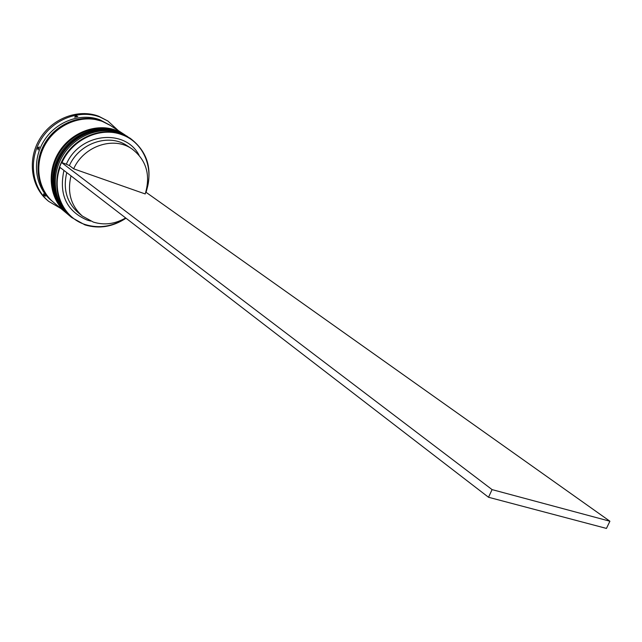 <?xml version="1.0" encoding="UTF-8"?>
<svg xmlns="http://www.w3.org/2000/svg" width="642" height="642" viewBox="0 0 642 642"><rect width="100%" height="100%" fill="white"/><g stroke="black" fill="none" stroke-linecap="round" stroke-linejoin="round"><path stroke-width="0.96" d="M145.822 192.167L145.862 192.175C154.642 169.279 144.001 142.5 122.197 134.828C100.794 126.265 72.241 139.202 61.953 162.635L66.343 164.183C79.648 132.91 125.102 128.023 139.113 155.268M126.001 218.208C112.815 226.899 99.149 229.13 84.993 224.909L71.655 217.494C55.348 204.044 51.817 177.272 64.208 156.961C76.446 136.569 102.239 126.667 122.197 134.25L130.093 138.207C147.668 151.512 152.989 169.528 146.063 192.247M60.027 167.418C51.264 191.3 63.502 217.951 85.346 224.596C99.301 228.769 112.791 226.594 125.816 218.063M130.093 138.207L120.568 133.199C100.642 125.623 74.905 135.486 62.699 155.837C50.341 176.093 53.872 202.808 70.147 216.234L71.655 217.494M126.626 135.968L117.863 131.441C97.993 123.882 72.353 133.705 60.196 153.968C47.893 174.142 51.432 200.761 67.659 214.147L68.485 214.845C52.243 201.436 48.704 174.793 61.03 154.586C73.204 134.298 98.876 124.46 118.762 132.027L126.891 136.144M43.616 193.836L43.544 195.377L45.51 196.187L43.616 193.836M37.565 147.901L38.095 149.963L39.331 146.898L37.565 147.901M77.77 116.555L75.788 115.72L74.657 117.157L77.77 116.555M53.053 201.925L51.087 200.28C35.166 187.143 31.61 161.166 43.568 141.537C55.364 121.828 80.394 112.342 99.863 119.781L109.71 125.046M60.95 208.538L48.632 201.339C31.996 187.52 28.32 160.291 40.879 139.739C53.286 119.091 79.528 109.204 99.911 117.021L107.848 121.001L118.369 130.639M66.254 212.975L66.006 212.767C49.811 199.405 46.272 172.85 58.542 152.732C70.66 132.517 96.244 122.734 116.066 130.286L124.179 134.387M66.006 212.767L53.446 202.254C37.477 189.077 33.93 163.012 45.927 143.302C57.78 123.513 82.898 113.987 102.423 121.442L110.143 125.326L123.906 134.218M52.652 201.596C36.706 188.427 33.151 162.394 45.141 142.717C56.977 122.951 82.064 113.433 101.564 120.889L109.284 124.765M48.632 201.339L47.548 200.424C30.928 186.621 27.253 159.433 39.788 138.921C52.171 118.313 78.372 108.45 98.732 116.258L107.848 121.001M125.663 217.943C115.046 224.058 104.261 225.438 93.299 222.076L82.377 216.073C70.893 205.777 67.097 192.375 71.005 175.868M90.618 221.065L87.192 220.102C66.519 211.122 58.767 194.558 63.935 170.427M82.377 216.073L78.107 212.566C66.68 202.326 62.892 189.005 66.76 172.602M44.603 195.104L43.576 194.759M66.343 164.183L69.376 165.588C79.423 142.893 109.212 133.014 127.301 145.838L131.907 148.872C146.392 159.986 150.83 175.017 145.228 193.956L73.645 168.814C83.773 145.967 113.738 135.992 131.907 148.872M69.376 165.588L73.645 168.814M145.862 192.175L609.9 521.232L492.085 489.613L61.463 162.466L59.586 167.081L488.522 497.261L492.085 489.613M61.463 162.466L61.953 162.635M609.9 521.232L606.449 528.422L488.522 497.261M69.657 215.808L69.151 215.399C52.893 201.981 49.354 175.314 61.696 155.083C73.878 134.772 99.582 124.925 119.484 132.493L127.172 136.321L119.3 132.372C99.406 124.805 73.71 134.651 61.528 154.963C49.193 175.178 52.732 201.845 68.983 215.263L69.071 215.327M127.26 136.377L119.268 132.356M116.531 130.599C96.573 123.039 71.029 132.862 58.944 153.037C46.697 173.123 50.204 199.71 66.503 213.184L66.664 213.321C50.453 199.943 46.914 173.364 59.2 153.221C71.334 132.99 96.942 123.192 116.788 130.743L124.452 134.563L116.603 130.631C96.765 123.079 71.166 132.87 59.04 153.101C46.754 173.236 50.293 199.806 66.503 213.184L66.583 213.248M124.54 134.619L116.571 130.615M46.649 194.951L42.38 188.002L39.507 180.225L38.135 171.887L38.319 163.277L40.069 154.706L43.327 146.472L47.981 138.865L53.872 132.172L60.773 126.626L68.445 122.413L76.607 119.685L84.977 118.529L93.259 118.979L101.163 120.993M119.227 132.34C99.205 124.765 73.573 134.643 61.431 154.899C49.137 175.065 52.636 201.749 68.983 215.263L69.657 215.816M127.894 136.794L127.349 136.441M125.174 135.037L124.628 134.684"/></g></svg>
